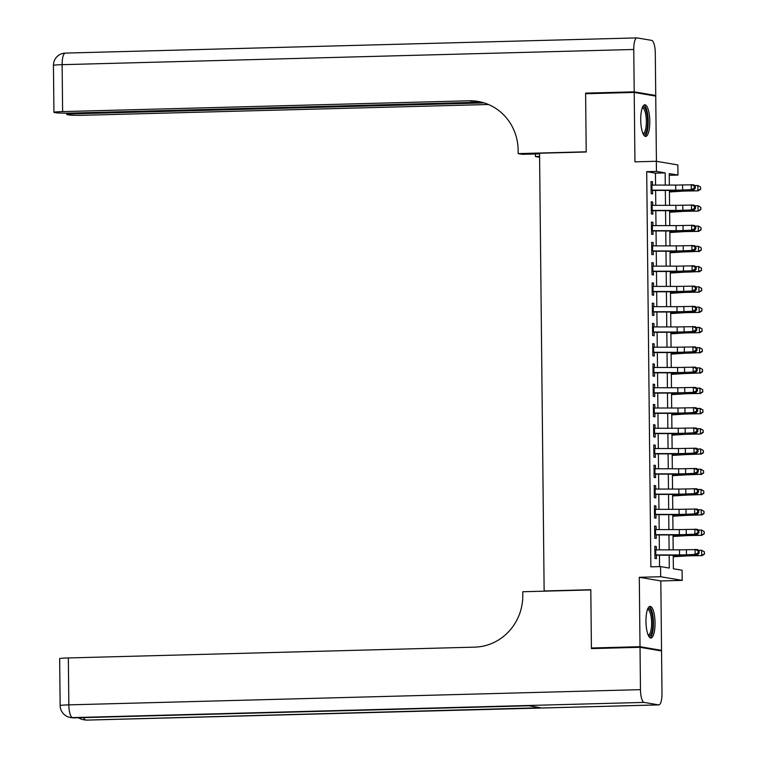 <?xml version="1.0" encoding="UTF-8"?>
<svg xmlns="http://www.w3.org/2000/svg" width="758" height="758" viewBox="0 0 758 758"><rect width="100%" height="100%" fill="white"/><g stroke="black" fill="none" stroke-linecap="round" stroke-linejoin="round"><path stroke-width="1.14" d="M655.045 622.953A15.833 4.52 88.5 0 0 650.089 606.362A15.833 4.52 88.5 0 0 645.968 621.408A15.833 4.52 88.5 0 0 650.923 638.009A15.833 4.52 88.5 0 0 655.045 622.953M649.795 121.384A15.833 4.52 88.5 0 0 644.831 104.793A15.833 4.52 88.5 0 0 640.718 119.849A15.833 4.52 88.5 0 0 645.674 136.44A15.833 4.52 88.5 0 0 649.795 121.384M673.227 555.197L673.369 568.765L682.096 570.243L682.2 580.382L660.682 576.724L660.578 566.586L669.305 568.074L669.162 555.197M658.456 650.44L661.545 650.355L660.815 580.95L682.2 580.382M656.419 161.302L655.736 96.105L634.219 92.438L634.948 161.852L656.333 161.283L677.851 164.941L677.965 175.07L669.238 173.591L669.352 185.075M669.257 175.306L677.965 175.07M594.509 648.516L591.411 647.995L640.017 646.697L661.545 650.355M591.411 647.995L590.804 589.724L544.14 590.965L539.554 153.239L586.218 151.998L585.612 93.736L634.219 92.438M656.343 549.853L656.305 546.537L654.846 546.281L654.978 558.447L656.428 558.693L656.39 554.922M656.125 529.586L656.087 526.27L654.637 526.024L654.76 538.18L656.22 538.426L656.182 534.655M655.916 509.329L655.878 506.003L654.429 505.757L654.552 517.913L656.002 518.159L655.964 514.388M655.698 489.062L655.67 485.736L654.211 485.49L654.344 497.646L655.793 497.892L655.755 494.121M655.49 468.795L655.452 465.469L654.002 465.223L654.126 477.379L655.585 477.635L655.547 473.864M655.282 448.528L655.244 445.202L653.784 444.955L653.917 457.121L655.367 457.368L655.329 453.597M655.064 428.261L655.026 424.944L653.576 424.698L653.699 436.854L655.158 437.101L655.12 433.33M654.855 407.994L654.817 404.677L653.368 404.431L653.491 416.587L654.95 416.834L654.903 413.063M654.637 387.736L654.609 384.41L653.15 384.164L653.282 396.32L654.732 396.567L654.694 392.796M654.429 367.469L654.391 364.143L652.941 363.897L653.064 376.053L654.524 376.3L654.486 372.538M654.22 347.202L654.182 343.876L652.723 343.63L652.856 355.796L654.306 356.042L654.268 352.271M654.002 326.935L653.965 323.619L652.515 323.363L652.638 335.529L654.097 335.775L654.059 332.004M653.794 306.668L653.756 303.352L652.306 303.105L652.43 315.262L653.889 315.508L653.841 311.737M653.576 286.41L653.548 283.085L652.088 282.838L652.221 294.995L653.671 295.241L653.633 291.47M653.368 266.143L653.33 262.818L651.88 262.571L652.003 274.728L653.462 274.974L653.424 271.203M653.159 245.876L653.121 242.551L651.662 242.304L651.795 254.461L653.244 254.716L653.207 250.945M652.941 225.609L652.903 222.284L651.454 222.037L651.577 234.203L653.036 234.449L652.998 230.678M652.733 205.342L652.695 202.026L651.245 201.78L651.368 213.936L652.827 214.182L652.78 210.411M655.566 185.075L655.443 173.156L646.716 171.678L650.857 566.851L660.578 566.586M659.564 566.614L659.441 555.197M659.384 549.853L659.233 534.94M659.176 529.586L659.015 514.673M658.958 509.329L658.806 494.405M658.749 489.062L658.598 474.138M658.541 468.795L658.38 453.871M658.323 448.528L658.171 433.604M658.115 428.261L657.953 413.347M657.897 407.994L657.745 393.08M657.688 387.736L657.537 372.813M657.48 367.469L657.319 352.546M657.262 347.202L657.11 332.279M657.053 326.935L656.892 312.021M656.835 306.668L656.684 291.754M656.627 286.41L656.475 271.487M656.419 266.143L656.257 251.22M656.201 245.876L656.049 230.953M655.992 225.609L655.831 210.686M655.774 205.342L655.623 190.429M652.515 185.075L652.486 181.759L651.027 181.513L651.16 193.669L652.61 193.915L652.572 190.144M544.14 590.965L545.173 591.145M660.815 580.95L639.297 577.293L640.017 646.697M639.297 577.293L660.682 576.724M646.716 171.678L656.437 171.412L656.333 161.283M669.409 190.429L669.57 205.342M669.627 210.686L669.778 225.609M669.835 230.953L669.996 245.876M670.044 251.22L670.205 266.143M670.261 271.487L670.413 286.41M670.47 291.754L670.631 306.668M670.688 312.021L670.839 326.935M670.896 332.279L671.057 347.202M671.105 352.546L671.266 367.469M671.323 372.813L671.474 387.736M671.531 393.08L671.692 408.003M671.749 413.347L671.901 428.261M671.958 433.604L672.119 448.528M672.166 453.871L672.327 468.795M672.384 474.138L672.535 489.062M672.592 494.405L672.753 509.329M672.81 514.673L672.962 529.586M673.019 534.94L673.18 549.853M665.287 185.075L665.164 172.9L656.437 171.412M669.115 549.853L668.954 534.94M668.897 529.586L668.745 514.673M668.689 509.329L668.528 494.405M668.471 489.062L668.319 474.138M668.262 468.795L668.101 453.871M668.054 448.528L667.893 433.604M667.836 428.261L667.684 413.347M667.627 407.994L667.466 393.08M667.41 387.736L667.258 372.813M667.201 367.469L667.04 352.546M666.993 347.202L666.832 332.279M666.775 326.935L666.623 312.021M666.566 306.668L666.405 291.754M666.348 286.41L666.197 271.487M666.14 266.143L665.988 251.22M665.931 245.876L665.77 230.953M665.714 225.609L665.562 210.686M665.505 205.342L665.344 190.429M655.443 173.156L665.164 172.9M651.037 181.797L652.486 181.759M651.245 202.064L652.695 202.026M651.454 222.331L652.903 222.284M651.672 242.588L653.121 242.551M651.88 262.855L653.33 262.818M652.098 283.122L653.548 283.085M652.306 303.389L653.756 303.352M652.515 323.657L653.965 323.619M652.733 343.914L654.182 343.876M652.941 364.181L654.391 364.143M653.159 384.448L654.609 384.41M653.368 404.715L654.817 404.677M653.576 424.982L655.026 424.944M653.794 445.249L655.244 445.202M654.002 465.507L655.452 465.469M654.22 485.774L655.67 485.736M654.429 506.041L655.878 506.003M654.637 526.308L656.087 526.27M654.855 546.575L656.305 546.537M651.065 185.085L675.672 185.085A10.148 0.55 179.4 0 0 682.598 184.943L693.731 184.81L695.294 186.165L694.3 186.08L694.319 188.107L695.313 188.192L695.294 186.165M651.122 190.144L675.719 190.144A10.148 0.55 179.4 0 0 682.655 190.012L691.287 189.661L691.239 184.592L694.3 186.08M694.319 188.107L691.287 189.661L693.788 189.87L685.147 190.23A15.226 0.824 -0.6 0 1 674.753 190.429L652.572 190.429M693.788 189.87L695.313 188.192M669.428 191.982L681.916 191.196A10.148 0.55 -0.6 0 1 688.321 190.978L698.222 190.836L687.989 190.703A15.226 0.824 179.4 0 0 678.372 191.044L669.428 191.603M700.6 189.093L700.582 187.065L700.6 189.093L697.881 190.571L697.834 185.502L694.584 185.549M697.834 185.502L700.582 187.065M700.743 189.197L698.222 190.836M642.471 107.333A13.701 3.913 -91.5 0 1 647.029 114.401A13.701 3.913 -91.5 0 1 647 129.021A13.701 3.913 -91.5 0 1 643.182 134.033M642.879 133.351A12.687 3.619 88.5 0 0 643.068 133.361A12.687 3.619 88.5 0 0 645.807 114.884A12.687 3.619 88.5 0 0 642.386 108.006A12.687 3.619 88.5 0 0 642.206 108.024M644.802 136.175A15.729 4.491 88.5 0 0 647.521 113.473A15.729 4.491 88.5 0 0 643.978 105.106M647.72 608.901A13.701 3.913 -91.5 0 1 652.278 615.96A13.701 3.913 -91.5 0 1 652.259 630.58A13.701 3.913 -91.5 0 1 648.431 635.602M648.137 634.92A12.687 3.619 88.5 0 0 648.317 634.929A12.687 3.619 88.5 0 0 651.065 616.453A12.687 3.619 88.5 0 0 647.645 609.574A12.687 3.619 88.5 0 0 647.455 609.593M650.061 637.743A15.729 4.491 88.5 0 0 652.771 615.032A15.729 4.491 88.5 0 0 649.236 606.675M588.691 93.651L585.602 93.13L586.218 151.799L518.169 153.609L518.131 150.16A50.739 48.55 -80.4 0 0 478.023 101.43A50.739 48.55 -80.4 0 0 468.994 100.786L62.62 111.597A12.175 0.654 179.4 0 0 53.932 112.317A12.175 0.654 179.4 0 0 54.443 112.497L56.158 112.79A12.175 0.654 179.4 0 0 71.318 113.075L481.529 102.169M539.563 153.865L522.385 154.319L518.169 153.609M539.601 157.247L535.47 156.546L535.442 153.978M634.209 91.832L655.736 95.489L655.291 53.136A12.175 3.477 88.5 0 0 651.672 40.382L637.127 37.909A12.175 3.477 88.5 0 0 636.938 37.9A12.175 3.477 88.5 0 0 633.764 49.478L634.209 91.832L585.602 93.13M655.736 95.489L652.647 95.574M539.592 156.432L535.47 156.546M484.154 102.908L75.449 113.776A12.175 0.654 179.4 0 0 66.761 114.496A12.175 0.654 179.4 0 0 67.272 114.676L68.987 114.97A12.175 0.654 179.4 0 0 84.138 115.254L488.474 104.5M479.065 101.619A50.739 48.55 -80.4 0 0 471.088 101.146L468.994 100.786M640.027 647.304L591.42 648.602L590.804 589.932L522.755 591.742L522.793 595.182A50.739 48.55 99.6 0 1 474.707 647.143L68.343 657.944L68.836 704.864L640.472 689.657L640.027 647.304L661.554 650.961L661.99 693.324A12.175 3.477 88.5 0 1 658.825 704.902L87.189 720.1A12.175 3.477 -91.5 0 1 86.99 720.091L658.626 704.883A12.175 3.477 88.5 0 0 658.825 704.902M640.472 689.657A12.175 3.477 88.5 0 0 644.092 702.41L658.626 704.883M83.645 717.618A12.175 3.477 -91.5 0 0 85.54 719.835A12.175 11.654 99.6 0 1 83.371 719.683L84.82 719.929A12.175 11.654 -80.4 0 0 86.99 720.091L540.52 707.745L528.885 705.764L72.446 717.618A12.175 3.477 -91.5 0 1 68.836 704.864A12.175 0.654 179.4 0 0 60.147 705.584A12.175 12.175 0 0 0 70.286 717.456L71.735 717.703A12.175 11.654 -80.4 0 0 73.905 717.864A12.175 3.477 -91.5 0 0 74.104 717.873A12.175 3.477 -91.5 0 0 74.293 717.854M60.147 705.584L59.655 658.664A12.175 0.654 -0.6 0 1 68.343 657.944M651.283 205.352L675.88 205.342A10.148 0.55 179.4 0 0 682.816 205.21L693.949 205.067L695.512 206.432L694.508 206.347L694.527 208.374L695.531 208.459L695.512 206.432M651.33 210.411L675.937 210.411A10.148 0.55 179.4 0 0 682.863 210.279L691.504 209.928L691.448 204.859L694.508 206.347M694.527 208.374L691.504 209.928L693.996 210.137L685.365 210.487A15.226 0.824 -0.6 0 1 674.971 210.686L652.79 210.686M693.996 210.137L695.531 208.459M651.492 225.609L676.098 225.609A10.148 0.55 179.4 0 0 683.024 225.477L694.157 225.334L695.721 226.699L694.726 226.614L694.745 228.641L695.74 228.727L695.721 226.699M651.548 230.678L676.145 230.678A10.148 0.55 179.4 0 0 683.081 230.546L691.713 230.186L691.656 225.126L694.726 226.614M694.745 228.641L691.713 230.186L694.214 230.404L685.573 230.754A15.226 0.824 -0.6 0 1 675.179 230.953L652.998 230.953M694.214 230.404L695.74 228.727M651.7 245.876L676.307 245.876A10.148 0.55 179.4 0 0 683.233 245.744L694.366 245.601L695.929 246.966L694.934 246.881L694.953 248.908L695.958 248.994L695.929 246.966M651.757 250.945L676.363 250.945A10.148 0.55 179.4 0 0 683.29 250.813L691.921 250.453L691.874 245.393L694.934 246.881M694.953 248.908L691.921 250.453L694.423 250.671L685.791 251.021A15.226 0.824 -0.6 0 1 675.387 251.22L653.207 251.22M694.423 250.671L695.958 248.994M651.918 266.143L676.515 266.143A10.148 0.55 179.4 0 0 683.451 266.011L694.584 265.869L696.147 267.233L695.143 267.148L695.171 269.166L696.166 269.251L696.147 267.233M651.965 271.212L676.572 271.212A10.148 0.55 179.4 0 0 683.498 271.07L692.139 270.72L692.082 265.651L695.143 267.148M695.171 269.166L692.139 270.72L694.631 270.938L685.999 271.288A15.226 0.824 -0.6 0 1 675.605 271.487L653.424 271.487M694.631 270.938L696.166 269.251M669.636 212.249L682.124 211.463A10.148 0.55 -0.6 0 1 688.539 211.245L698.431 211.103L688.198 210.97A15.226 0.824 179.4 0 0 678.581 211.302L669.636 211.87M700.818 209.36L700.79 207.332L700.818 209.36L698.099 210.838L698.042 205.769L694.802 205.816M698.042 205.769L700.79 207.332M700.951 209.464L698.431 211.103M669.854 232.517L682.333 231.73A10.148 0.55 -0.6 0 1 688.747 231.512L698.649 231.37L688.416 231.237A15.226 0.824 179.4 0 0 678.789 231.569L669.845 232.137M701.027 229.627L701.008 227.599L701.027 229.627L698.308 231.095L698.26 226.036L695.01 226.083M698.26 226.036L701.008 227.599M701.159 229.731L698.649 231.37M670.063 252.784L682.551 251.997A10.148 0.55 -0.6 0 1 688.965 251.77L698.525 251.362L688.624 251.504A15.226 0.824 179.4 0 0 679.007 251.836L670.063 252.405M701.235 249.884L701.216 247.866L701.235 249.884L698.525 251.362L698.469 246.303L695.219 246.341M698.469 246.303L701.216 247.866M701.377 249.998L698.857 251.637M670.28 273.051L682.759 272.264A10.148 0.55 -0.6 0 1 689.174 272.037L698.734 271.629L688.832 271.771A15.226 0.824 179.4 0 0 679.215 272.103L670.271 272.662M701.453 270.151L701.434 268.124L701.453 270.151L698.734 271.629L698.677 266.56L695.437 266.608M698.677 266.56L701.434 268.124M701.586 270.265L699.075 271.904M652.126 286.41L676.733 286.41A10.148 0.55 179.4 0 0 683.659 286.278L694.792 286.136L696.356 287.49L695.361 287.405L695.38 289.433L696.375 289.518L696.356 287.49M652.183 291.479L676.78 291.47A10.148 0.55 179.4 0 0 683.716 291.337L692.348 290.987L692.3 285.918L695.361 287.405M695.38 289.433L692.348 290.987L694.849 291.195L686.208 291.555A15.226 0.824 -0.6 0 1 675.814 291.754L653.633 291.754M694.849 291.195L696.375 289.518M670.489 293.318L682.977 292.522A10.148 0.55 -0.6 0 1 689.382 292.304L699.283 292.162L689.05 292.038A15.226 0.824 179.4 0 0 679.433 292.37L670.489 292.929M701.662 290.418L701.643 288.391L701.662 290.418L698.942 291.896L698.895 286.827L695.645 286.875M698.895 286.827L701.643 288.391M701.804 290.522L699.283 292.162M652.344 306.677L676.941 306.668A10.148 0.55 179.4 0 0 683.877 306.535L695.01 306.393L696.574 307.757L695.569 307.672L695.588 309.7L696.593 309.785L696.574 307.757M652.392 311.737L676.998 311.737A10.148 0.55 179.4 0 0 683.924 311.604L692.566 311.254L692.509 306.185L695.569 307.672M695.588 309.7L692.566 311.254L695.058 311.462L686.426 311.813A15.226 0.824 -0.6 0 1 676.032 312.021L653.851 312.012M695.058 311.462L696.593 309.785M670.697 313.575L683.185 312.789A10.148 0.55 -0.6 0 1 689.6 312.571L699.492 312.429L689.259 312.296A15.226 0.824 179.4 0 0 679.642 312.628L670.697 313.196M701.88 310.685L701.851 308.658L701.88 310.685L699.16 312.163L699.103 307.094L695.863 307.142M699.103 307.094L701.851 308.658M702.012 310.789L699.492 312.429M652.553 326.935L677.159 326.935A10.148 0.55 179.4 0 0 684.086 326.802L695.219 326.66L696.782 328.024L695.778 327.939L695.806 329.967L696.801 330.052L696.782 328.024M652.61 332.004L677.207 332.004A10.148 0.55 179.4 0 0 684.142 331.871L692.774 331.521L692.717 326.452L695.778 327.939M695.806 329.967L692.774 331.521L695.275 331.729L686.634 332.08A15.226 0.824 -0.6 0 1 676.24 332.279L654.059 332.279M695.275 331.729L696.801 330.052M670.915 333.842L683.394 333.056A10.148 0.55 -0.6 0 1 689.808 332.838L699.71 332.696L689.477 332.563A15.226 0.824 179.4 0 0 679.85 332.895L670.906 333.463M702.088 330.952L702.069 328.925L702.088 330.952L699.369 332.43L699.321 327.361L696.071 327.409M699.321 327.361L702.069 328.925M702.221 331.056L699.71 332.696M652.761 347.202L677.368 347.202A10.148 0.55 179.4 0 0 684.294 347.069L695.427 346.927L696.99 348.292L695.996 348.206L696.015 350.234L697.019 350.319L696.99 348.292M652.818 352.271L677.425 352.271A10.148 0.55 179.4 0 0 684.351 352.138L692.983 351.778L692.935 346.719L695.996 348.206M696.015 350.234L692.983 351.778L695.484 351.996L686.852 352.347A15.226 0.824 -0.6 0 1 676.449 352.546L654.268 352.546M695.484 351.996L697.019 350.319M671.124 354.109L683.612 353.323A10.148 0.55 -0.6 0 1 690.026 353.095L699.587 352.688L689.685 352.83A15.226 0.824 179.4 0 0 680.068 353.162L671.124 353.73M702.296 351.219L702.278 349.192L702.296 351.219L699.587 352.688L699.53 347.628L696.28 347.666M699.53 347.628L702.278 349.192M702.439 351.324L699.918 352.963M652.979 367.469L677.576 367.469A10.148 0.55 179.4 0 0 684.512 367.336L695.645 367.194L697.208 368.559L696.204 368.473L696.232 370.501L697.227 370.586L697.208 368.559M653.026 372.538L677.633 372.538A10.148 0.55 179.4 0 0 684.559 372.405L693.2 372.045L693.144 366.976L696.204 368.473M696.232 370.501L693.2 372.045L695.692 372.263L687.061 372.614A15.226 0.824 -0.6 0 1 676.667 372.813L654.486 372.813M695.692 372.263L697.227 370.586M671.342 374.376L683.82 373.59A10.148 0.55 -0.6 0 1 690.235 373.362L699.795 372.955L689.894 373.097A15.226 0.824 179.4 0 0 680.277 373.429L671.332 373.988M702.514 371.477L702.495 369.449L702.514 371.477L699.795 372.955L699.738 367.886L696.498 367.933M699.738 367.886L702.495 369.449M702.647 371.591L700.136 373.23M653.188 387.736L677.794 387.736A10.148 0.55 179.4 0 0 684.72 387.603L695.853 387.461L697.417 388.816L696.422 388.74L696.441 390.758L697.436 390.844L697.417 388.816M653.244 392.805L677.841 392.796A10.148 0.55 179.4 0 0 684.777 392.663L693.409 392.312L693.362 387.243L696.422 388.74M696.441 390.758L693.409 392.312L695.91 392.521L687.269 392.881A15.226 0.824 -0.6 0 1 676.875 393.08L654.694 393.08M695.91 392.521L697.436 390.844M671.55 394.643L684.038 393.847A10.148 0.55 -0.6 0 1 690.443 393.629L700.345 393.487L690.112 393.364A15.226 0.824 179.4 0 0 680.495 393.696L671.55 394.255M702.723 391.744L702.704 389.716L702.723 391.744L700.004 393.222L699.956 388.153L696.706 388.2M699.956 388.153L702.704 389.716M702.865 391.858L700.345 393.487M653.405 408.003L678.003 408.003A10.148 0.55 179.4 0 0 684.938 407.861L696.071 407.728L697.635 409.083L696.63 408.998L696.649 411.026L697.654 411.111L697.635 409.083M653.453 413.063L678.059 413.063A10.148 0.55 179.4 0 0 684.986 412.93L693.627 412.579L693.57 407.51L696.63 408.998M696.649 411.026L693.627 412.579L696.119 412.788L687.487 413.148A15.226 0.824 -0.6 0 1 677.093 413.347L654.912 413.347M696.119 412.788L697.654 411.111M671.759 414.901L684.247 414.114A10.148 0.55 -0.6 0 1 690.661 413.896L700.553 413.754L690.32 413.622A15.226 0.824 179.4 0 0 680.703 413.963L671.759 414.522M702.941 412.011L702.912 409.983L702.941 412.011L700.221 413.489L700.165 408.42L696.915 408.467M700.165 408.42L702.912 409.983M703.073 412.115L700.553 413.754M653.614 428.27L678.221 428.261A10.148 0.55 179.4 0 0 685.147 428.128L696.28 427.986L697.843 429.35L696.839 429.265L696.867 431.293L697.862 431.378L697.843 429.35M653.671 433.33L678.268 433.33A10.148 0.55 179.4 0 0 685.204 433.197L693.835 432.846L693.778 427.777L696.839 429.265M696.867 431.293L693.835 432.846L696.337 433.055L687.695 433.405A15.226 0.824 -0.6 0 1 677.301 433.614L655.12 433.604M696.337 433.055L697.862 431.378M671.976 435.168L684.455 434.381A10.148 0.55 -0.6 0 1 690.87 434.163L700.771 434.021L690.538 433.889A15.226 0.824 179.4 0 0 680.911 434.22L671.967 434.789M703.149 432.278L703.13 430.25L703.149 432.278L700.43 433.756L700.383 428.687L697.133 428.734M700.383 428.687L703.13 430.25M703.282 432.382L700.771 434.021M653.822 448.528L678.429 448.528A10.148 0.55 179.4 0 0 685.355 448.395L696.488 448.253L698.052 449.617L697.057 449.532L697.076 451.56L698.08 451.645L698.052 449.617M653.879 453.597L678.486 453.597A10.148 0.55 179.4 0 0 685.412 453.464L694.044 453.104L693.996 448.044L697.057 449.532M697.076 451.56L694.044 453.104L696.545 453.322L687.913 453.672A15.226 0.824 -0.6 0 1 677.51 453.871L655.329 453.871M696.545 453.322L698.08 451.645M672.185 455.435L684.673 454.648A10.148 0.55 -0.6 0 1 691.088 454.43L700.648 454.014L690.746 454.156A15.226 0.824 179.4 0 0 681.129 454.487L672.185 455.056M703.358 452.545L703.339 450.517L703.358 452.545L700.648 454.014L700.591 448.954L697.341 449.001M700.591 448.954L703.339 450.517M703.5 452.649L700.979 454.288M654.04 468.795L678.637 468.795A10.148 0.55 179.4 0 0 685.573 468.662L696.706 468.52L698.27 469.884L697.265 469.799L697.294 471.827L698.289 471.912L698.27 469.884M654.088 473.864L678.694 473.864A10.148 0.55 179.4 0 0 685.62 473.731L694.262 473.371L694.205 468.311L697.265 469.799M697.294 471.827L694.262 473.371L696.754 473.589L688.122 473.94A15.226 0.824 -0.6 0 1 677.728 474.138L655.547 474.138M696.754 473.589L698.289 471.912M672.403 475.702L684.881 474.915A10.148 0.55 -0.6 0 1 691.296 474.688L700.856 474.281L690.955 474.423A15.226 0.824 179.4 0 0 681.338 474.754L672.393 475.323M703.576 472.803L703.557 470.784L703.576 472.803L700.856 474.281L700.799 469.221L697.559 469.259M700.799 469.221L703.557 470.784M703.708 472.916L701.197 474.555M654.249 489.062L678.855 489.062A10.148 0.55 179.4 0 0 685.782 488.929L696.915 488.787L698.478 490.151L697.483 490.066L697.502 492.084L698.497 492.169L698.478 490.151M654.306 494.131L678.903 494.131A10.148 0.55 179.4 0 0 685.838 493.989L694.47 493.638L694.423 488.569L697.483 490.066M697.502 492.084L694.47 493.638L696.972 493.856L688.33 494.207A15.226 0.824 -0.6 0 1 677.936 494.405L655.755 494.405M696.972 493.856L698.497 492.169M672.611 495.969L685.099 495.182A10.148 0.55 -0.6 0 1 691.504 494.955L701.065 494.548L691.173 494.69A15.226 0.824 179.4 0 0 681.556 495.021L672.611 495.58M703.784 493.07L703.765 491.042L703.784 493.07L701.065 494.548L701.017 489.479L697.767 489.526M701.017 489.479L703.765 491.042M703.926 493.183L701.406 494.822M654.467 509.329L679.064 509.329A10.148 0.55 179.4 0 0 685.999 509.196L697.133 509.054L698.696 510.409L697.692 510.324L697.711 512.351L698.715 512.436L698.696 510.409M654.514 514.398L679.121 514.388A10.148 0.55 179.4 0 0 686.047 514.256L694.688 513.905L694.631 508.836L697.692 510.324M697.711 512.351L694.688 513.905L697.18 514.114L688.548 514.474A15.226 0.824 -0.6 0 1 678.154 514.673L655.973 514.673M697.18 514.114L698.715 512.436M672.82 516.236L685.308 515.44A10.148 0.55 -0.6 0 1 691.722 515.222L701.283 514.815L691.381 514.957A15.226 0.824 179.4 0 0 681.764 515.288L672.82 515.847M704.002 513.337L703.974 511.309L704.002 513.337L701.283 514.815L701.226 509.746L697.976 509.793M701.226 509.746L703.974 511.309M704.135 513.45L701.614 515.08M654.675 529.596L679.282 529.586A10.148 0.55 179.4 0 0 686.208 529.454L697.341 529.311L698.904 530.676L697.9 530.591L697.928 532.618L698.923 532.703L698.904 530.676M654.732 534.655L679.329 534.655A10.148 0.55 179.4 0 0 686.265 534.523L694.896 534.172L694.84 529.103L697.9 530.591M697.928 532.618L694.896 534.172L697.398 534.381L688.757 534.741A15.226 0.824 -0.6 0 1 678.363 534.94L656.182 534.94M697.398 534.381L698.923 532.703M673.038 536.493L685.516 535.707A10.148 0.55 -0.6 0 1 691.931 535.489L701.832 535.347L691.59 535.214A15.226 0.824 179.4 0 0 681.973 535.546L673.028 536.114M704.21 533.604L704.191 531.576L704.21 533.604L701.491 535.082L701.444 530.013L698.194 530.06M701.444 530.013L704.191 531.576M704.343 533.708L701.832 535.347M654.884 549.853L679.49 549.853A10.148 0.55 179.4 0 0 686.416 549.721L697.55 549.578L699.113 550.943L698.118 550.858L698.137 552.885L699.141 552.97L699.113 550.943M654.94 554.922L679.547 554.922A10.148 0.55 179.4 0 0 686.473 554.79L695.105 554.439L695.058 549.37L698.118 550.858M698.137 552.885L695.105 554.439L697.606 554.648L688.975 554.998A15.226 0.824 -0.6 0 1 678.571 555.197L656.39 555.197M697.606 554.648L699.141 552.97M673.246 556.76L685.734 555.974A10.148 0.55 -0.6 0 1 692.149 555.756L702.041 555.614L691.808 555.481A15.226 0.824 179.4 0 0 682.191 555.813L673.246 556.381M704.419 553.871L704.4 551.843L704.419 553.871L701.709 555.349L701.652 550.28L698.402 550.327M701.652 550.28L704.4 551.843M704.561 553.975L702.041 555.614M675.672 185.085L675.719 190.144M682.598 184.943L682.655 190.012M651.927 185.075L651.984 190.144M687.989 190.703L687.98 190.106M678.372 191.044L678.363 190.4M633.764 49.478L62.128 64.676L62.62 111.597M75.44 112.961L75.449 113.776M636.938 37.9L65.292 53.098A12.175 12.175 0 0 0 53.439 65.396A12.175 0.654 -0.6 0 1 62.128 64.676A12.175 3.477 -91.5 0 1 65.292 53.098A12.175 3.477 -91.5 0 1 65.491 53.117M644.092 702.41L72.446 717.618A12.175 11.654 99.6 0 1 70.286 717.456M87.388 720.072A12.175 3.477 -91.5 0 1 87.189 720.1A12.175 12.175 0 0 1 84.82 719.929M675.88 205.342L675.937 210.411M682.816 205.21L682.863 210.279M652.145 205.342L652.193 210.411M676.098 225.609L676.145 230.678M683.024 225.477L683.081 230.546M652.354 225.609L652.411 230.678M676.307 245.876L676.363 250.945M683.233 245.744L683.29 250.813M652.562 245.876L652.619 250.945M676.515 266.143L676.572 271.212M683.451 266.011L683.498 271.07M652.78 266.143L652.827 271.203M688.198 210.97L688.188 210.373M678.581 211.302L678.571 210.667M688.416 231.237L688.406 230.64M678.789 231.569L678.789 230.934M688.624 251.504L688.615 250.907M679.007 251.836L678.997 251.201M688.832 271.771L688.832 271.174M679.215 272.103L679.215 271.459M676.733 286.41L676.78 291.47M683.659 286.278L683.716 291.337M652.989 286.41L653.045 291.47M689.05 292.038L689.041 291.432M679.433 292.37L679.424 291.726M676.941 306.668L676.998 311.737M683.877 306.535L683.924 311.604M653.207 306.668L653.254 311.737M689.259 312.296L689.249 311.699M679.642 312.628L679.632 311.993M677.159 326.935L677.207 332.004M684.086 326.802L684.142 331.871M653.415 326.935L653.472 332.004M689.477 332.563L689.467 331.966M679.85 332.895L679.85 332.26M677.368 347.202L677.425 352.271M684.294 347.069L684.351 352.138M653.623 347.202L653.68 352.271M689.685 352.83L689.676 352.233M680.068 353.162L680.059 352.527M677.576 367.469L677.633 372.538M684.512 367.336L684.559 372.405M653.841 367.469L653.889 372.529M689.894 373.097L689.894 372.5M680.277 373.429L680.277 372.794M677.794 387.736L677.841 392.796M684.72 387.603L684.777 392.663M654.05 387.736L654.107 392.796M690.112 393.364L690.102 392.767M680.495 393.696L680.485 393.051M678.003 408.003L678.059 413.063M684.938 407.861L684.986 412.93M654.268 407.994L654.315 413.063M690.32 413.622L690.311 413.025M680.703 413.963L680.693 413.318M678.221 428.261L678.268 433.33M685.147 428.128L685.204 433.197M654.476 428.261L654.533 433.33M690.538 433.889L690.529 433.292M680.911 434.22L680.911 433.585M678.429 448.528L678.486 453.597M685.355 448.395L685.412 453.464M654.685 448.528L654.741 453.597M690.746 454.156L690.737 453.559M681.129 454.487L681.12 453.853M678.637 468.795L678.694 473.864M685.573 468.662L685.62 473.731M654.903 468.795L654.95 473.864M690.955 474.423L690.955 473.826M681.338 474.754L681.338 474.12M678.855 489.062L678.903 494.131M685.782 488.929L685.838 493.989M655.111 489.062L655.168 494.121M691.173 494.69L691.163 494.093M681.556 495.021L681.546 494.377M679.064 509.329L679.121 514.388M685.999 509.196L686.047 514.256M655.329 509.329L655.376 514.388M691.381 514.957L691.372 514.35M681.764 515.288L681.755 514.644M679.282 529.586L679.329 534.655M686.208 529.454L686.265 534.523M655.537 529.586L655.594 534.655M691.59 535.214L691.59 534.617M681.973 535.546L681.973 534.911M679.49 549.853L679.547 554.922M686.416 549.721L686.473 554.79M655.746 549.853L655.803 554.922M691.808 555.481L691.798 554.884M682.191 555.813L682.181 555.178M66.742 113.141L66.761 114.496M53.439 65.396L53.932 112.317M78.576 717.76A12.175 12.175 0 0 0 83.371 719.683M528.98 705.783L74.104 717.873A12.175 12.175 0 0 1 71.735 717.703"/></g></svg>
